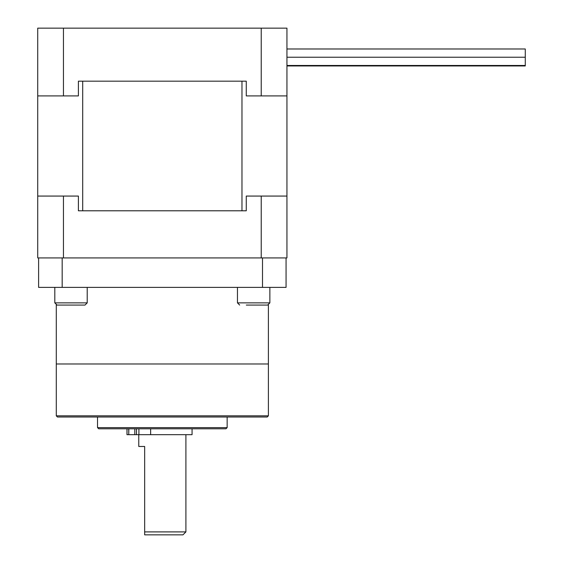 <?xml version="1.0" encoding="UTF-8"?>
<svg xmlns="http://www.w3.org/2000/svg" width="563" height="563" viewBox="0 0 563 563"><rect width="100%" height="100%" fill="white"/><g stroke="black" fill="none" stroke-linecap="round" stroke-linejoin="round"><path stroke-width="0.84" d="M261.225 257.931L63.45 257.931L63.45 196.065L78.405 196.065L78.405 210.794L246.27 210.794L246.27 196.065L261.225 196.065L261.225 257.931L286.947 257.931L286.947 81.178M78.405 210.794L82.705 210.794L82.705 81.178L246.27 81.178L78.405 81.178L78.405 95.907L37.721 95.907L37.721 257.931L63.45 257.931M37.721 196.065L63.45 196.065M261.225 196.065L286.947 196.065M261.225 95.907L286.947 95.907L286.947 28.15L261.225 28.15L261.225 95.907L246.27 95.907L246.27 81.178M261.225 28.15L37.721 28.15L37.721 95.907M63.45 95.907L63.45 28.15M286.947 65.955L525.279 65.955L525.279 48.981L286.947 48.981M82.705 210.794L246.27 210.794M241.97 81.178L241.97 210.794M78.405 81.178L82.705 81.178M262.499 287.39L262.499 257.931L286.067 257.931L286.067 287.39L38.608 287.39L38.608 257.931L62.176 257.931L62.176 287.39M56.286 304.942L56.286 363.987L268.389 363.987L56.286 363.987L56.286 415.832L268.389 415.832L267.214 417.014L57.461 417.014L56.286 415.832M227.149 427.62L225.967 428.795L98.708 428.795L97.526 427.62L227.149 427.62L227.149 417.014M185.903 531.901L182.961 534.85L144.663 534.85L144.663 531.901L185.903 531.901L185.903 434.685M144.663 531.901L144.663 446.473L138.772 446.473L138.772 434.685M192.06 428.795L192.06 434.685L126.985 434.685L126.985 428.795M128.751 428.795L128.751 434.685L128.843 428.795M78.377 305.069L57.018 305.069L85.006 305.069L87.216 302.859L54.808 302.859L57.018 305.069M237.459 287.39L237.459 302.859L269.867 302.859L267.657 305.069L246.298 305.069M150.638 428.795L150.638 434.685M134.803 434.685L134.803 428.795M127.02 434.685L127.02 428.795M136.506 428.795L136.506 434.685M138.906 434.685L138.906 428.795M525.279 65.477L286.947 65.477M525.279 57.229L286.947 57.229L525.279 57.229M268.389 304.942L268.389 415.832M97.526 427.62L97.526 417.014M54.808 287.39L54.808 302.859M87.216 287.39L87.216 302.859M237.459 302.859L239.669 305.069M269.867 287.39L269.867 302.859"/></g></svg>

